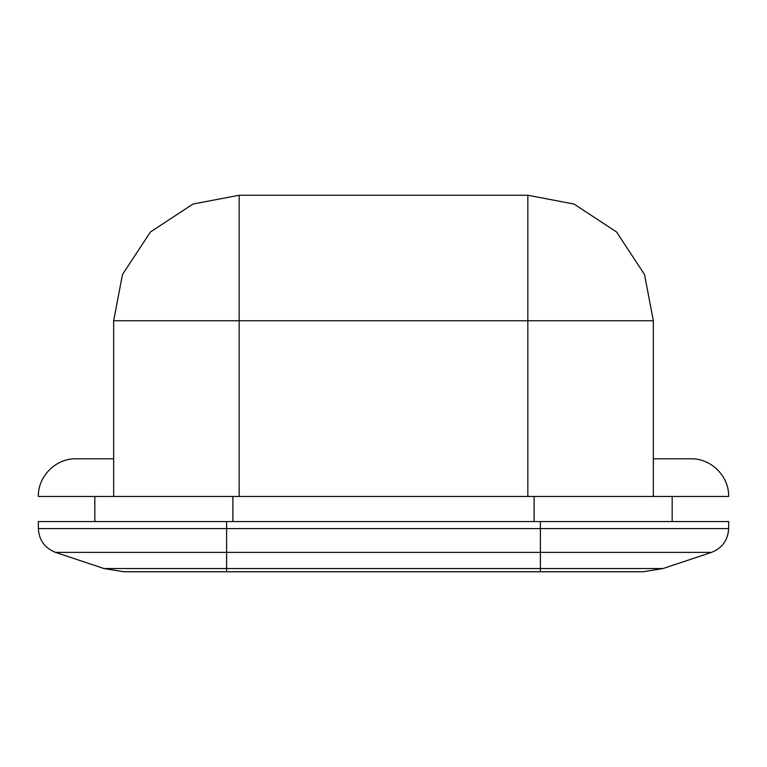 <?xml version="1.0" encoding="UTF-8"?>
<svg xmlns="http://www.w3.org/2000/svg" width="767" height="767" viewBox="0 0 767 767"><rect width="100%" height="100%" fill="white"/><g stroke="black" fill="none" stroke-linecap="round" stroke-linejoin="round"><path stroke-width="1.15" d="M653.34 458.81L691 458.81C711.105 458.282 729.177 476.355 728.65 496.46L38.35 496.46C37.823 476.355 55.895 458.282 76 458.81L113.66 458.81M113.66 496.46L113.66 320.75L122.471 274.548L150.418 231.998L192.968 204.051L239.16 195.24L527.84 195.24L574.032 204.051L616.582 231.998L644.529 274.548L653.34 320.75L653.34 496.46M38.35 528.568L38.35 521.56L226.61 521.56L226.61 528.568L540.39 528.568L540.39 552.384L226.61 552.384L226.61 528.568L38.35 528.568C39.021 540.15 44.745 548.089 55.512 552.384L103.996 568.539L123.842 571.76L226.61 571.76L226.61 568.539L663.004 568.539L711.488 552.384L540.39 552.384L540.39 571.76L226.61 571.76M540.39 521.56L540.39 528.568L728.65 528.568L728.65 521.56L226.61 521.56M728.65 528.568C727.979 540.15 722.255 548.089 711.488 552.384M540.39 571.76L643.158 571.76L663.004 568.539M527.84 496.46L527.84 320.75L239.16 320.75L239.16 496.46M113.66 320.75L239.16 320.75L239.16 195.24M527.84 195.24L527.84 320.75L653.34 320.75M232.89 496.46L232.89 521.56M534.11 496.46L534.11 521.56M103.996 568.539L226.61 568.539L226.61 552.384L55.512 552.384M94.83 521.56L94.83 496.46M672.17 521.56L672.17 496.46"/></g></svg>
